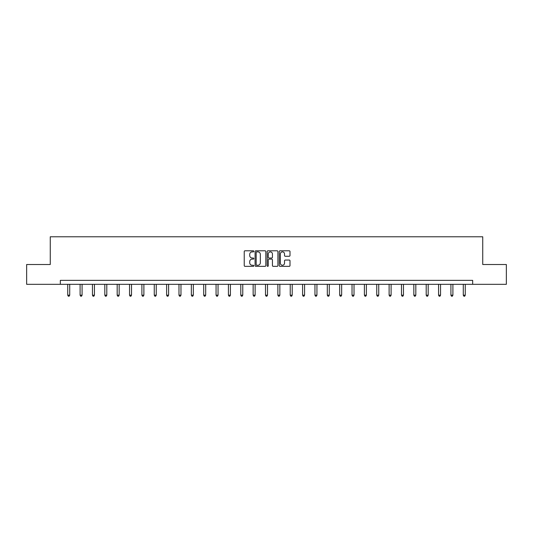 <?xml version="1.0" encoding="UTF-8"?>
<svg xmlns="http://www.w3.org/2000/svg" width="533" height="533" viewBox="0 0 533 533"><rect width="100%" height="100%" fill="white"/><g stroke="black" fill="none" stroke-linecap="round" stroke-linejoin="round"><path stroke-width="0.8" d="M253.821 251.336A0.546 0.546 0 0 0 253.275 250.79L245.013 250.79A0.78 0.78 0 0 0 244.234 251.569L244.234 265.567A0.78 0.78 0 0 0 245.013 266.347L253.275 266.347A0.546 0.546 0 0 0 253.821 265.8A0.546 0.546 0 0 0 253.275 265.254L252.209 265.254A2.492 2.492 0 0 1 249.717 262.769L249.717 261.603A2.492 2.492 0 0 1 252.209 259.111L253.275 259.111A0.546 0.546 0 0 0 253.821 258.572A0.546 0.546 0 0 0 253.275 258.025L252.209 258.025A2.492 2.492 0 0 1 249.717 255.534L249.717 254.368A2.492 2.492 0 0 1 252.209 251.882L253.275 251.882A0.546 0.546 0 0 0 253.821 251.336M289.232 256.273A0.78 0.78 0 0 0 290.005 255.494L290.005 251.569A0.78 0.78 0 0 0 289.232 250.79L280.052 250.79A0.78 0.78 0 0 0 279.272 251.569L279.272 265.567A0.78 0.78 0 0 0 280.052 266.347L289.232 266.347A0.78 0.78 0 0 0 290.005 265.567L290.005 260.824A0.78 0.78 0 0 0 289.232 260.044L285.302 260.044A0.78 0.78 0 0 0 284.522 260.824L284.522 263.175A2.079 2.079 0 0 1 282.443 265.254A2.079 2.079 0 0 1 280.365 263.175L280.365 253.961A2.079 2.079 0 0 1 282.443 251.882A2.079 2.079 0 0 1 284.522 253.961L284.522 255.494A0.78 0.78 0 0 0 285.302 256.273L289.232 256.273M60.329 284.322L26.65 284.322L26.65 264.508L50.262 264.508L50.262 236.779L482.738 236.779L482.738 264.508L506.35 264.508L506.35 284.322L472.671 284.322L472.671 280.358L60.329 280.358L60.329 284.322L472.671 284.322M265.82 251.569A0.78 0.78 0 0 0 265.041 250.79L255.867 250.79A0.78 0.78 0 0 0 255.087 251.569L255.087 265.567A0.78 0.78 0 0 0 255.867 266.347L265.041 266.347A0.78 0.78 0 0 0 265.82 265.567L265.82 251.569M267.959 250.79L277.133 250.79A0.78 0.78 0 0 1 277.913 251.569L277.913 265.567A0.78 0.78 0 0 1 277.133 266.347L273.209 266.347A0.78 0.78 0 0 1 272.43 265.567L272.43 259.891A0.78 0.78 0 0 0 271.65 259.111L269.045 259.111A0.78 0.78 0 0 0 268.272 259.891L268.272 265.8A0.546 0.546 0 0 1 267.726 266.347A0.546 0.546 0 0 1 267.18 265.8L267.18 251.569A0.78 0.78 0 0 1 267.959 250.79M256.719 251.882A0.546 0.546 0 0 0 256.173 252.422L256.173 264.714A0.546 0.546 0 0 0 256.719 265.254L257.845 265.254A2.492 2.492 0 0 0 260.337 262.769L260.337 254.368A2.492 2.492 0 0 0 257.845 251.882L256.719 251.882M272.43 254.001A2.079 2.079 0 0 0 270.351 251.916A2.079 2.079 0 0 0 268.272 254.001L268.272 257.246A0.78 0.78 0 0 0 269.045 258.025L271.65 258.025A0.78 0.78 0 0 0 272.43 257.246L272.43 254.001M67.738 284.322L67.738 295.189L69.716 295.189L69.716 284.322M69.716 295.189L69.123 296.221L68.331 296.221L67.738 295.189M80.097 284.322L80.097 295.189L82.075 295.189L82.075 284.322M82.075 295.189L81.482 296.221L80.69 296.221L80.097 295.189M92.456 284.322L92.456 295.189L94.434 295.189L94.434 284.322M94.434 295.189L93.841 296.221L93.048 296.221L92.456 295.189M104.814 284.322L104.814 295.189L106.8 295.189L106.8 284.322M106.8 295.189L106.207 296.221L105.414 296.221L104.814 295.189M117.18 284.322L117.18 295.189L119.159 295.189L119.159 284.322M119.159 295.189L118.566 296.221L117.773 296.221L117.18 295.189M129.539 284.322L129.539 295.189L131.518 295.189L131.518 284.322M131.518 295.189L130.925 296.221L130.132 296.221L129.539 295.189M141.898 284.322L141.898 295.189L143.883 295.189L143.883 284.322M143.883 295.189L143.284 296.221L142.498 296.221L141.898 295.189M154.264 284.322L154.264 295.189L156.242 295.189L156.242 284.322M156.242 295.189L155.649 296.221L154.856 296.221L154.264 295.189M166.622 284.322L166.622 295.189L168.601 295.189L168.601 284.322M168.601 295.189L168.008 296.221L167.215 296.221L166.622 295.189M178.981 284.322L178.981 295.189L180.967 295.189L180.967 284.322M180.967 295.189L180.367 296.221L179.574 296.221L178.981 295.189M191.347 284.322L191.347 295.189L193.326 295.189L193.326 284.322M193.326 295.189L192.733 296.221L191.94 296.221L191.347 295.189M203.706 284.322L203.706 295.189L205.685 295.189L205.685 284.322M205.685 295.189L205.092 296.221L204.299 296.221L203.706 295.189M216.065 284.322L216.065 295.189L218.044 295.189L218.044 284.322M218.044 295.189L217.451 296.221L216.658 296.221L216.065 295.189M228.424 284.322L228.424 295.189L230.409 295.189L230.409 284.322M230.409 295.189L229.816 296.221L229.023 296.221L228.424 295.189M240.789 284.322L240.789 295.189L242.768 295.189L242.768 284.322M242.768 295.189L242.175 296.221L241.382 296.221L240.789 295.189M253.148 284.322L253.148 295.189L255.127 295.189L255.127 284.322M255.127 295.189L254.534 296.221L253.741 296.221L253.148 295.189M265.507 284.322L265.507 295.189L267.493 295.189L267.493 284.322M267.493 295.189L266.893 296.221L266.107 296.221L265.507 295.189M277.873 284.322L277.873 295.189L279.852 295.189L279.852 284.322M279.852 295.189L279.259 296.221L278.466 296.221L277.873 295.189M290.232 284.322L290.232 295.189L292.211 295.189L292.211 284.322M292.211 295.189L291.618 296.221L290.825 296.221L290.232 295.189M302.591 284.322L302.591 295.189L304.576 295.189L304.576 284.322M304.576 295.189L303.977 296.221L303.184 296.221L302.591 295.189M314.956 284.322L314.956 295.189L316.935 295.189L316.935 284.322M316.935 295.189L316.342 296.221L315.549 296.221L314.956 295.189M327.315 284.322L327.315 295.189L329.294 295.189L329.294 284.322M329.294 295.189L328.701 296.221L327.908 296.221L327.315 295.189M339.674 284.322L339.674 295.189L341.653 295.189L341.653 284.322M341.653 295.189L341.06 296.221L340.267 296.221L339.674 295.189M352.033 284.322L352.033 295.189L354.019 295.189L354.019 284.322M354.019 295.189L353.426 296.221L352.633 296.221L352.033 295.189M364.399 284.322L364.399 295.189L366.378 295.189L366.378 284.322M366.378 295.189L365.785 296.221L364.992 296.221L364.399 295.189M376.758 284.322L376.758 295.189L378.736 295.189L378.736 284.322M378.736 295.189L378.144 296.221L377.351 296.221L376.758 295.189M389.117 284.322L389.117 295.189L391.102 295.189L391.102 284.322M391.102 295.189L390.502 296.221L389.716 296.221L389.117 295.189M401.482 284.322L401.482 295.189L403.461 295.189L403.461 284.322M403.461 295.189L402.868 296.221L402.075 296.221L401.482 295.189M413.841 284.322L413.841 295.189L415.82 295.189L415.82 284.322M415.82 295.189L415.227 296.221L414.434 296.221L413.841 295.189M426.2 284.322L426.2 295.189L428.186 295.189L428.186 284.322M428.186 295.189L427.586 296.221L426.793 296.221L426.2 295.189M438.566 284.322L438.566 295.189L440.544 295.189L440.544 284.322M440.544 295.189L439.952 296.221L439.159 296.221L438.566 295.189M450.925 284.322L450.925 295.189L452.903 295.189L452.903 284.322M452.903 295.189L452.31 296.221L451.518 296.221L450.925 295.189M463.284 284.322L463.284 295.189L465.262 295.189L465.262 284.322M465.262 295.189L464.669 296.221L463.877 296.221L463.284 295.189"/></g></svg>
